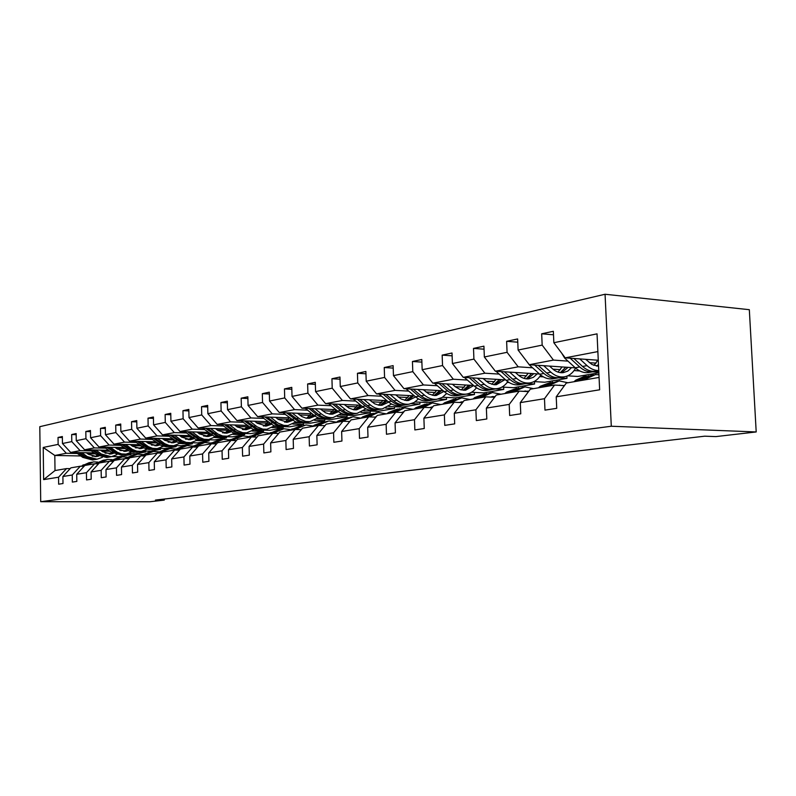 <?xml version="1.0" encoding="UTF-8"?>
<svg xmlns="http://www.w3.org/2000/svg" width="796" height="796" viewBox="0 0 796 796"><rect width="100%" height="100%" fill="white"/><g stroke="black" fill="none" stroke-linecap="round" stroke-linejoin="round"><path stroke-width="1.19" d="M605.06 294.251L39.8 426.686L40.705 501.699L611.298 426.238L605.06 294.251L749.325 309.694L756.2 431.949L611.298 426.238M130.982 453.66L130.992 454.556L124.285 454.416M95.371 453.849L87.6 453.69M77.391 453.491L66.327 453.272L54.815 455.471L43.223 447.452L58.128 444.397L58.038 437.452L62.377 437.571M130.992 454.556L118.823 456.685L112.226 456.556M95.858 456.247L92.197 456.178M80.814 455.959L54.815 455.471L55.004 470.555L66.536 468.585L70.167 468.635M66.327 453.272L58.128 444.397M91.281 450.874L80.088 450.635L70.685 452.436L62.456 443.511L62.357 436.526L58.038 437.452M62.456 443.511L71.779 441.601L71.68 434.536L76.167 434.656M105.679 448.158L94.346 447.909L84.605 449.77L76.257 440.676L76.157 433.571L71.68 434.536M76.257 440.676L85.928 438.695L85.819 431.502L90.485 431.641M120.624 445.352L109.142 445.073L99.032 447.014L90.575 437.74L90.465 430.507L85.819 431.502M90.575 437.74L100.604 435.681L100.495 428.357L105.331 428.507M136.126 442.427L124.504 442.138L114.007 444.148L105.43 434.696L105.311 427.323L100.495 428.357M105.43 434.696L115.848 432.556L115.728 425.094L120.753 425.253M152.225 439.402L140.464 439.084L129.559 441.173L120.863 431.531L120.733 424.019L115.728 425.094M120.863 431.531L131.688 429.313L131.549 421.701L136.773 421.88M168.971 436.248L157.051 435.91L145.708 438.079L136.892 428.238L136.753 420.587L131.549 421.701M136.892 428.238L148.156 425.93L148.006 418.169L153.449 418.368M186.383 432.964L174.314 432.616L162.513 434.865L153.568 424.825L153.419 417.014L148.006 418.169M153.568 424.825L165.279 422.417L165.13 414.507L170.792 414.716M204.502 429.551L192.284 429.173L179.995 431.522L170.921 421.263L170.762 413.293L165.13 414.507M170.921 421.263L183.13 418.756L182.961 410.676L188.861 410.915M223.397 425.999L211.02 425.591L198.204 428.039L189 417.552L188.831 409.423L182.961 410.676M189 417.552L201.726 414.945L201.547 406.696L207.706 406.945M243.088 422.288L230.551 421.85L217.189 424.407L207.856 413.681L207.666 405.383L201.547 406.696M207.856 413.681L221.129 410.965L220.93 402.547L227.357 402.816M263.645 418.417L250.949 417.95L236.999 420.616L227.527 409.651L227.318 401.174L220.93 402.547M227.527 409.651L241.387 406.806L241.168 398.199L247.894 398.507M285.127 414.378L272.262 413.87L257.675 416.666L248.063 405.433L247.845 396.776L241.168 398.199M248.063 405.433L262.551 402.468L262.322 393.672L269.356 394M307.584 410.149L294.56 409.612L279.296 412.527L269.546 401.035L269.307 392.169L262.322 393.672M269.546 401.035L284.699 397.92L284.461 388.926L291.824 389.294M331.096 405.721L317.902 405.144L301.923 408.199L292.023 396.418L291.774 387.353L284.461 388.926M292.023 396.418L307.903 393.164L307.634 383.961L315.355 384.368M355.742 401.085L342.38 400.468L325.624 403.671L315.564 391.592L315.296 382.319L307.634 383.961M315.564 391.592L332.221 388.179L331.932 378.747L340.041 379.204M381.592 396.219L368.06 395.552L350.469 398.915L340.27 386.528L339.972 377.025L331.932 378.747M340.27 386.528L357.742 382.936L357.444 373.284L365.961 373.782M408.746 391.105L395.045 390.388L376.558 393.92L366.2 381.204L365.881 371.473L357.444 373.284M366.2 381.204L384.577 377.433L384.239 367.533L393.204 368.1M437.303 385.722L423.432 384.956L403.98 388.677L393.463 375.613L393.125 365.633L384.239 367.533M393.463 375.613L412.796 371.642L412.437 361.493L421.89 362.12M467.371 380.06L453.332 379.234L432.845 383.155L422.159 369.722L421.79 359.484L412.437 361.493M422.159 369.722L442.536 365.543L442.158 355.125L452.118 355.822M499.082 374.09L484.873 373.205L463.252 377.344L452.417 363.523L452.019 353.006L442.158 355.125M452.417 363.523L473.918 359.105L473.501 348.409L484.038 349.185M532.564 367.792L518.196 366.827L495.351 371.205L484.346 356.976L483.918 346.17L473.501 348.409M484.346 356.976L507.072 352.31L506.624 341.305L517.778 342.19M567.976 361.125L553.449 360.09L529.28 364.707L518.106 350.051L517.639 338.947L506.624 341.305M518.106 350.051L542.166 345.116L541.678 333.793L553.499 334.788M597.866 351.593L565.19 357.842L553.847 342.718L553.349 331.295L541.678 333.793M553.847 342.718L597.04 333.852L599.647 389.801L556.225 396.816L556.732 408.328L544.971 410.119L544.484 398.706L520.295 402.617L520.763 413.811L509.669 415.502L509.211 404.408L486.366 408.099L486.804 418.985L476.316 420.577L475.889 409.791L454.287 413.283L454.685 423.87L444.755 425.382L444.367 414.885L423.89 418.189L424.258 428.507L414.845 429.94L414.487 419.711L395.065 422.845L395.403 432.895L386.468 434.258L386.14 424.288L367.682 427.273L368.001 437.074L359.503 438.367L359.195 428.646L341.643 431.482L341.932 441.044L333.852 442.277L333.564 432.785L316.848 435.482L317.116 444.825L309.415 445.999L309.147 436.725L293.207 439.302L293.455 448.427L286.102 449.541L285.863 440.486L270.64 442.944L270.879 451.859L263.854 452.934L263.625 444.078L249.088 446.427L249.307 455.153L242.591 456.168L242.382 447.511L228.472 449.76L228.671 458.287L222.243 459.272L222.054 450.795L208.731 452.954L208.92 461.302L202.771 462.237L202.582 453.939L189.816 456.009L189.995 464.177L184.095 465.083L183.926 456.954L171.677 458.934L171.846 466.944L166.185 467.809L166.026 459.849L154.275 461.75L154.424 469.6L148.981 470.426L148.842 462.625L137.549 464.446L137.688 472.147L132.454 472.943L132.325 465.292L121.46 467.053L121.589 474.595L116.564 475.361L116.435 467.859L105.987 469.55L106.107 476.953L101.271 477.69L101.152 470.327L91.092 471.958L91.202 479.232L86.545 479.938L86.436 472.705L76.734 474.277L76.834 481.411L72.346 482.097L72.247 475.003L62.894 476.505L62.993 483.52L58.655 484.187L58.566 477.212L43.621 479.62L43.223 447.452M756.2 431.949L715.873 436.596L704.699 436.188L155.439 500.087L164.274 500.097L164.255 499.062M62.894 476.505L70.904 467.839L80.316 466.227L84.078 466.287M80.316 466.227L72.247 475.003M145.509 451.083L145.519 452.019L135.599 453.75L128.375 453.601M110.783 453.242L105.062 453.133M94.077 452.904L70.685 452.436M145.519 452.019L138.793 451.869M109.918 451.262L101.759 451.093M80.088 450.635L71.779 441.601M76.734 474.277L84.834 465.451L94.595 463.779L98.495 463.849M94.595 463.779L86.436 472.705M160.553 448.407L160.573 449.382L150.285 451.183L143.25 451.034M125.35 450.645L119.927 450.526M108.584 450.287L84.605 449.77M160.573 449.382L153.668 449.233M125.022 448.596L116.435 448.397M94.346 447.909L85.928 438.695M91.092 471.958L99.281 462.983L109.41 461.252L113.46 461.322M109.41 461.252L101.152 470.327M176.145 445.641L176.165 446.655L165.508 448.526L158.603 448.367M140.444 447.949L135.37 447.84M123.639 447.571L99.032 447.014M176.165 446.655L169.18 446.496M140.693 445.82L131.658 445.611M109.142 445.073L100.604 435.681M105.987 469.55L114.276 460.416L124.793 458.615L128.992 458.695M124.793 458.615L116.435 467.859M192.314 442.765L192.343 443.83L181.289 445.76L174.374 445.601M156.106 445.163L151.409 445.044M139.26 444.755L114.007 444.148M192.343 443.83L185.239 443.651M181.528 443.561L179.637 443.511M156.981 442.954L147.469 442.715M124.504 442.138L115.848 432.556M121.46 467.053L129.847 457.75L140.773 455.879L145.141 455.969M140.773 455.879L132.325 465.292M209.099 439.79L209.119 440.894L197.647 442.904L190.552 442.725M172.364 442.258L168.095 442.148M155.489 441.83L129.559 441.173M209.119 440.894L196.692 440.566M173.906 439.969L163.886 439.7M140.464 439.084L131.688 429.313M137.549 464.446L146.026 454.984L157.379 453.033L161.936 453.133M157.379 453.033L148.842 462.625M226.522 436.686L226.552 437.85L214.641 439.939L207.458 439.74M189.259 439.253L185.478 439.153M172.354 438.795L145.708 438.079M226.552 437.85L214.413 437.511M191.528 436.875L180.971 436.576M157.051 435.91L148.156 425.93M154.275 461.75L162.852 452.098L174.672 450.078L179.408 450.188M174.672 450.078L166.026 459.849M244.641 433.462L244.671 434.686L232.283 436.855L225.039 436.646M206.811 436.128L203.607 436.039M189.906 435.651L162.513 434.865M244.671 434.686L232.85 434.337M206.064 436.516L209.865 433.661L198.731 433.332M174.314 432.616L165.279 422.417M171.677 458.934L180.354 449.103L192.672 446.994L197.607 447.113M192.672 446.994L183.926 456.954M263.476 430.109L263.506 431.392L250.621 433.641L243.377 433.432M225.069 432.875L222.542 432.805M208.184 432.367L179.995 431.522M263.506 431.392L252.034 431.034M228.293 430.298L217.238 429.949M192.284 429.173L183.13 418.756M189.816 456.009L198.592 445.979L211.428 443.79L216.582 443.919M211.428 443.79L202.582 453.939M283.077 426.616L283.117 427.969L269.705 430.308L262.272 430.079M254.372 429.82L253.825 429.81M244.083 429.502L242.392 429.442M227.228 428.964L198.204 428.039M283.117 427.969L272.023 427.601M247.476 426.795L236.511 426.427M211.02 425.591L201.726 414.945M208.731 452.954L217.606 442.725L230.999 440.437L236.372 440.586M230.999 440.437L222.054 450.795M303.495 422.984L303.535 424.397L289.565 426.835L282.053 426.586M275.933 426.377L273.953 426.318M263.894 425.979L263.327 425.96M247.098 425.412L217.189 424.407M303.535 424.397L292.848 424.019M267.476 423.144L256.63 422.766M230.551 421.85L221.129 410.965M228.472 449.76L237.447 439.332L251.427 436.944L257.048 437.103M251.427 436.944L242.382 447.511M324.788 419.184L324.838 420.676L310.271 423.223L302.57 422.945M298.908 422.815L294.938 422.676M267.834 421.711L236.999 420.616M324.838 420.676L314.569 420.298M288.341 419.333L277.625 418.935M250.949 417.95L241.387 406.806M249.088 446.427L258.163 435.79L272.779 433.283L278.65 433.462M272.779 433.283L263.625 444.078M347.006 415.214L347.056 416.786L331.852 419.442L316.858 418.885M289.505 417.86L257.675 416.666M347.056 416.786L337.245 416.407M310.132 415.353L299.575 414.935M272.262 413.87L262.551 402.468M270.64 442.944L279.824 432.079L295.107 429.462L301.266 429.661M295.107 429.462L285.863 440.486M370.22 411.074L370.269 412.736L354.389 415.512L339.753 414.925M312.171 413.83L279.296 412.527M370.269 412.736L360.926 412.348M332.907 411.194L322.529 410.766M294.56 409.612L284.699 397.92M293.207 439.302L302.49 428.198L318.5 425.462L324.947 425.681M318.5 425.462L309.147 436.725M394.478 406.736L394.537 408.487L377.931 411.393L363.702 410.796M335.902 409.632L301.923 408.199M394.537 408.487L385.662 408.099M356.727 406.836L346.568 406.398M317.902 405.144L307.903 393.164M316.848 435.482L326.231 424.139L343.016 421.263L349.792 421.512M343.016 421.263L333.564 432.785M419.87 402.189L419.93 404.05L402.547 407.094L388.776 406.477M360.787 405.234L325.624 403.671M419.93 404.05L411.492 403.662M381.682 402.279L371.772 401.821M342.38 400.468L332.221 388.179M341.643 431.482L351.126 419.88L368.747 416.855L375.861 417.144M368.747 416.855L359.195 428.646M446.466 397.423L446.536 399.403L428.328 402.587L415.054 401.96M386.886 400.627L350.469 398.915M446.536 399.403L438.427 399.005M407.85 397.502L398.229 397.035M368.06 395.552L357.742 382.936M367.682 427.273L377.264 415.403L395.781 412.228L403.274 412.547M395.781 412.228L386.14 424.288M474.366 392.418L474.446 394.527L455.342 397.861L442.616 397.224M414.318 395.811L376.558 393.92M474.446 394.527L466.307 394.1M435.322 392.488L426.019 392M395.045 390.388L384.577 377.433M395.065 422.845L404.746 410.696L424.228 407.363L432.119 407.721M424.228 407.363L414.487 419.711M503.659 387.155L503.749 389.403L483.679 392.906L471.56 392.269M443.173 390.756L403.98 388.677M503.749 389.403L495.46 388.945M464.197 387.214L455.262 386.717L460.247 389.632L465.551 390.229L473.69 385.562M423.432 384.956L412.796 371.642M423.89 418.189L433.661 405.751L454.198 402.229L462.516 402.637M454.198 402.229L444.367 414.885M534.454 381.612L534.554 384.02L513.46 387.702L501.987 387.055M473.57 385.453L432.845 383.155M534.554 384.02L526.176 383.523M509.092 382.518L507.211 382.408M494.575 381.662L486.077 381.165M453.332 379.234L442.536 365.543M454.287 413.283L464.148 400.527L485.809 396.826L494.605 397.274M485.809 396.826L475.889 409.791M566.891 376.15L566.991 378.349L544.772 382.229L533.997 381.582M505.629 379.881L463.252 377.344M566.991 378.349L558.513 377.821M543.379 376.866L539.738 376.637M526.594 375.821L518.584 375.314M484.873 373.205L473.918 359.105M486.366 408.099L496.316 395.025L519.211 391.105L528.514 391.612M519.211 391.105L509.211 404.408M598.861 372.777L577.747 376.468L567.697 375.821M539.499 374.02L495.351 371.205M598.831 372.22L592.632 371.802L594.91 371.354M579.757 370.946L574.065 370.558M560.374 369.652L552.931 369.155M518.196 366.827L507.072 352.31M520.295 402.617L530.315 389.204L554.553 385.055L564.414 385.642M554.553 385.055L544.484 398.706M575.329 367.851L529.28 364.707M596.075 363.125L589.279 362.648M553.449 360.09L542.166 345.116M556.225 396.816L566.314 383.045L599.07 377.433M164.274 500.097L149.946 501.749L40.705 501.699M118.823 456.685L118.833 457.451M598.274 360.25L565.19 357.842M66.536 468.585L58.566 477.212M43.621 479.62L55.004 470.555M585.786 379.712L587.637 378.12L595.498 374.618L598.95 374.697M573.966 381.732L575.807 380.15L583.647 376.677L586.334 376.21M581.269 380.488L583.11 378.896L590.97 375.404L593.707 374.926M588.652 375.851L580.274 379.384L578.433 380.966M561.847 353.384L564.682 358.1L575.249 367.782C579.309 371.404 583.607 373.016 588.135 372.598L589.886 372.289M593.945 365.434L597.836 360.22M579.767 358.906L587.06 365.633C590.732 368.946 594.632 370.588 598.751 370.578M585.677 359.334L592.035 364.548L598.552 366.22M570.165 358.2L579.707 366.966C583.786 370.608 588.085 372.22 592.612 371.802L588.135 372.598M598.473 364.588L596.383 366.08M597.219 370.996L595.458 371.304C590.93 371.722 586.622 370.1 582.543 366.449L573.876 358.479M597.876 366.22L598.532 365.921M558.802 385.304L564.444 385.592M549.598 385.901L551.429 384.349L559.22 380.916L567.936 382.767M538.424 387.821L540.255 386.279L550.484 382.438M545.33 386.637L547.16 385.085L557.449 381.234M552.722 382.09L544.474 385.553L542.643 387.095M523.668 391.353L528.872 391.135M515.39 391.761L517.211 390.239L524.932 386.886L533.549 388.647M504.823 393.572L506.634 392.06L516.584 388.329M511.35 392.448L513.171 390.935L523.171 387.184M518.733 387.99L510.634 391.373L508.813 392.886M527.161 361.931L529.31 364.866L539.738 374.239C543.748 377.762 547.996 379.304 552.474 378.886L554.215 378.578M558.016 372.1L562.056 366.946M543.698 365.692L550.902 372.21C554.931 375.762 559.19 377.324 563.687 376.906C568.742 376.229 572.712 373.294 575.607 368.11M549.538 366.09L552.494 368.767C555.857 371.742 559.419 373.045 563.17 372.677L567.777 371.095L571.598 367.603M534.643 365.075L543.957 373.473C547.976 377.005 552.225 378.558 556.712 378.14L558.921 377.712M565.737 367.195L560.304 372.637M561.14 377.354L559.409 377.662C554.912 378.08 550.663 376.528 546.633 372.986L538.136 365.314M561.707 372.747L568.036 367.354M495.958 371.235L506.156 380.349C510.117 383.762 514.315 385.254 518.753 384.836L520.475 384.528M524.027 378.389L528.196 373.304M509.609 372.11L516.713 378.428C520.693 381.871 524.912 383.383 529.36 382.966C534.086 382.339 537.887 379.722 540.763 375.105M515.39 372.478L518.305 375.075C521.629 377.961 525.141 379.214 528.852 378.846L533.419 377.294L537.22 373.881M501.052 371.563L510.146 379.622C514.117 383.045 518.315 384.548 522.763 384.13L524.892 383.722M531.678 373.523L526.186 378.836M527.032 383.374L525.31 383.682C520.863 384.1 516.654 382.597 512.684 379.165L504.356 371.772M527.509 378.926L533.847 373.662M490.595 397.065L495.192 396.507M483.013 397.303L484.814 395.821L492.455 392.527L500.983 394.229M473.003 399.015L474.794 397.542L484.475 393.911M479.192 397.96L480.983 396.478L490.714 392.826M486.555 393.582L478.585 396.896L476.784 398.368M491.829 384.319L496.117 379.314M464.317 377.404L474.346 386.14C478.257 389.453 482.406 390.896 486.794 390.468L488.495 390.169M477.351 378.19L484.356 384.319C488.286 387.662 492.445 389.125 496.853 388.697C501.291 388.12 504.923 385.771 507.758 381.632M483.063 378.528L488.754 383.045L494.077 384.727L496.366 384.687L504.654 379.821M469.242 377.702L478.137 385.453C482.048 388.776 486.207 390.219 490.595 389.801L492.654 389.413M499.41 379.513L493.868 384.707M494.714 389.075L493.013 389.373C488.615 389.801 484.456 388.339 480.535 385.015L472.376 377.891M495.122 384.767L501.46 379.632M459.342 402.478L463.232 401.711M452.317 402.557L454.108 401.104L461.67 397.881L470.098 399.512M442.815 404.179L444.596 402.746L454.019 399.204M448.695 403.174L450.476 401.731L459.949 398.179M462.466 402.627L459.74 402.338M456.028 398.876L448.188 402.119L446.407 403.562M461.292 389.94L465.67 385.005M434.407 383.244L444.188 391.622C448.039 394.846 452.138 396.239 456.476 395.821L458.158 395.522M446.765 383.941L453.68 389.901C457.561 393.144 461.67 394.557 466.028 394.139C470.207 393.602 473.68 391.473 476.456 387.742M452.417 384.259L455.252 386.707M439.084 383.513L447.78 390.975C451.64 394.199 455.74 395.602 460.088 395.184L462.068 394.806M468.784 385.184L463.212 390.269M464.068 394.478L462.376 394.776C458.028 395.204 453.919 393.791 450.058 390.557L442.049 383.682M464.406 390.309L470.735 385.294M429.731 407.612L432.855 406.776M423.183 407.542L432.437 402.955L440.765 404.537M414.159 409.084L415.92 407.681L425.104 404.229M419.741 408.129L421.502 406.716L430.736 403.254M432.367 407.393L430.586 407.283M427.044 403.91L419.333 407.094L417.572 408.507M432.278 395.264L436.745 390.418M406 388.786L415.532 396.836C419.343 399.97 423.382 401.323 427.671 400.895L429.342 400.607M417.741 389.413L424.557 395.194C428.377 398.358 432.447 399.721 436.745 399.293L442.208 397.473L446.735 393.483M423.323 389.702L428.865 393.97L434.049 395.532L436.288 395.493L443.929 391.403M410.447 389.025L418.945 396.219C422.756 399.363 426.815 400.716 431.104 400.298L433.024 399.94M439.7 390.577L434.099 395.542M434.954 399.612L433.283 399.91C428.984 400.328 424.925 398.975 421.114 395.821L413.263 389.174M435.223 395.572L441.541 390.677M401.632 412.477L403.94 411.701M395.493 412.278L404.647 407.791L412.865 409.303M386.906 413.751L388.647 412.378L397.602 409.015M392.209 412.845L393.96 411.462L402.955 408.079M403.701 412.01L402.866 412M399.473 408.696L390.149 413.194M401.871 412.368L403.244 412.547M404.676 400.328L409.214 395.552M378.986 394.05L388.289 401.801C392.04 404.846 396.04 406.159 400.279 405.731L401.92 405.443M390.149 394.607L396.876 400.239C400.647 403.303 404.657 404.627 408.915 404.209L414.109 402.527L418.477 398.895M395.662 394.876L401.124 399.025L406.249 400.547L408.467 400.497L415.621 396.915M383.214 394.259L391.532 401.204C395.294 404.259 399.293 405.582 403.542 405.154L405.403 404.816M412.02 395.702L406.408 400.557M407.263 404.497L405.612 404.786C401.363 405.214 397.353 403.89 393.592 400.836L385.891 394.388M407.482 400.567L413.781 395.781M374.916 417.104L376.369 416.517M369.036 416.875L378.18 412.388L386.309 413.85M360.956 418.199L362.678 416.845L371.414 413.562M366.011 417.333L367.732 415.98L376.518 412.676M373.234 413.263L364.041 417.661M375.523 416.825L376.08 416.875M378.399 405.134L382.995 400.448M353.265 399.045L362.349 406.517C366.041 409.482 369.991 410.756 374.18 410.338L375.811 410.049M363.891 399.542L370.528 405.035C374.239 408.02 378.2 409.303 382.408 408.885L391.582 404.01M369.334 399.801L374.727 403.841L379.055 405.234L381.98 405.264L388.677 402.109M357.285 399.234L365.434 405.96C369.145 408.935 373.095 410.209 377.294 409.781L379.095 409.452M385.662 400.577L380.04 405.323M380.896 409.154L379.264 409.433C375.065 409.86 371.115 408.577 367.404 405.602L359.842 399.353M381.065 405.333L387.174 400.866M349.484 421.502L350.001 421.253M343.763 421.293L345.733 419.761L352.966 416.776L360.976 418.179M336.22 422.427L337.922 421.104L346.449 417.9M341.036 421.601L342.748 420.278L351.325 417.054M348.22 417.601L339.166 421.92M353.344 409.711L357.981 405.104M328.748 403.811L337.613 411.015C341.265 413.91 345.156 415.144 349.305 414.726L350.907 414.437M338.867 404.259L345.414 409.602C349.076 412.517 352.986 413.761 357.145 413.343L365.951 408.845M344.25 404.497L348.887 408.05L353.842 409.781L356.727 409.801L362.986 407.025M332.579 403.98L340.569 410.477C344.22 413.383 348.121 414.616 352.27 414.199L354.011 413.88M360.528 405.224L354.907 409.87M355.762 413.582L354.15 413.87C350.001 414.288 346.091 413.044 342.439 410.139L335.007 404.089M355.882 409.87L361.623 405.92M319.664 425.502L321.753 423.89L328.907 420.955L336.529 422.188M312.609 426.467L314.301 425.173L322.629 422.049M317.216 425.681L318.907 424.377L327.275 421.233M324.34 421.751L315.425 425.989M296.649 429.512L298.848 427.83L305.923 424.945L313.186 426.029M290.062 430.328L299.873 425.999M294.46 429.571L304.321 425.233M301.535 425.711L292.749 429.87M274.66 433.342L276.958 431.601L283.943 428.765L290.868 429.711M268.501 434.019L278.112 429.78M272.71 433.303L282.361 429.044M279.724 429.502L271.068 433.581M253.616 437.004L256.014 435.213L262.919 432.427L269.516 433.243M247.855 437.551L257.277 433.402M251.765 436.954L261.347 432.696M258.849 433.133L250.322 437.133M233.467 440.506L235.944 438.666L242.77 435.929L249.068 436.646M228.074 440.934L237.317 436.875M231.696 440.457L233.556 439.074L241.218 436.198M238.84 436.606L230.442 440.536M214.164 443.86L216.701 441.979L223.447 439.283L229.467 439.909M209.109 444.188L218.174 440.198M212.462 443.81L214.413 442.367L221.915 439.551M219.656 439.939L211.378 443.8M195.637 447.063L198.244 445.153L204.9 442.506L210.651 443.044M190.911 447.302L199.806 443.392M194.005 447.034L196.045 445.531L203.398 442.775M201.249 443.143L192.98 447.004M177.846 450.148L180.513 448.208L187.1 445.601L192.582 446.068M173.419 450.287L182.155 446.466M176.284 450.118L178.404 448.566L185.607 445.86M183.558 446.218L175.299 450.088M160.752 453.103L163.469 451.143L169.976 448.576L175.229 448.984M156.613 453.173L165.18 449.412M159.25 453.073L161.439 451.491L168.503 448.835M166.563 449.173L158.304 453.053M144.325 455.949L147.081 453.959L153.509 451.441L158.533 451.79M140.434 455.939L148.862 452.247M142.872 455.919L145.121 454.297L152.056 451.69M150.195 452.009L141.957 455.899M329.435 414.069L334.111 409.552M305.346 408.348L314.012 415.313C317.614 418.129 321.455 419.333 325.544 418.915L327.136 418.636M315.007 408.746L321.455 413.96C325.076 416.796 328.937 418.009 333.046 417.592L341.494 413.442M320.32 408.975L325.564 412.806L329.783 414.119L332.638 414.129L338.479 411.681M309.007 408.497L316.828 414.796C320.43 417.631 324.28 418.835 328.38 418.417L330.081 418.109M336.31 409.96L330.917 414.209M331.773 417.81L330.181 418.099C326.081 418.517 322.221 417.303 318.619 414.477L311.326 408.597M331.852 414.199L337.225 410.706M306.579 418.238L311.296 413.801M282.988 412.676L295.326 421.751L299.485 422.905L304.42 422.636M292.212 413.044L300.082 419.203L305.793 421.502L310.012 421.651L318.141 417.8M297.465 413.253L301.973 416.636L306.092 418.159L309.614 418.268L315.077 416.109M286.48 412.816L298.022 421.273L302.191 422.427L307.206 422.139M313.087 414.567L308.002 418.348M308.858 421.86L303.913 422.119L299.734 420.965L288.699 412.905M308.888 418.338L313.923 415.243M284.729 422.218L289.455 417.86M261.605 416.815L273.715 425.621L277.814 426.736L282.689 426.477M270.431 417.144L278.182 423.154L283.824 425.402L287.993 425.542L295.814 421.95M275.615 417.333L278.182 419.373L287.605 422.228L292.699 420.318M264.949 416.935L276.292 425.154L281.247 426.358L285.336 425.999M290.868 418.945L286.082 422.308M286.938 425.721L282.888 426.069L277.933 424.865L267.068 417.014M286.928 422.288L291.635 419.552M263.804 426.019L268.312 422.089M241.138 420.766L253.019 429.323L257.894 430.487L261.884 430.139M249.586 421.064L257.237 426.935L262.799 429.124L266.919 429.253L274.441 425.91M254.7 421.253L257.237 423.243L266.541 426.019L271.277 424.328M244.332 420.885L255.486 428.885L260.372 430.049L264.391 429.701M269.595 423.104L265.108 426.099M265.954 429.422L261.954 429.77L257.058 428.596L246.362 420.955M265.914 426.079L270.302 423.651M243.755 429.671L248.024 426.139M221.527 424.557L233.188 432.875L237.188 433.929L241.944 433.661M229.616 424.825L237.158 430.566L242.661 432.696L246.72 432.815L253.974 429.691M234.671 424.994L237.168 426.945L246.362 429.651L250.76 428.149M224.591 424.656L234.024 431.701L240.382 433.581L244.332 433.243L240.263 433.124L236.283 431.83L226.532 424.726M249.198 427.054L244.999 429.731M245.845 432.974L246.72 432.815M245.775 429.701L249.854 427.551M224.522 433.163L228.561 429.989M202.721 428.188L214.164 436.268L218.124 437.303L222.82 437.034M210.472 428.427L217.915 434.039L222.542 435.959L227.357 436.228L234.342 433.303M215.467 428.586L217.935 430.487L226.999 433.124L231.089 431.8M205.657 428.278L216.442 435.87L220.402 436.905L225.109 436.626M229.646 430.825L225.716 433.213M226.561 436.377L221.845 436.646L217.885 435.611L207.517 428.338M226.462 433.183L230.253 431.263M184.662 431.661L195.916 439.541L199.816 440.546L204.453 440.268M192.115 431.89L199.458 437.372L204.015 439.253L208.771 439.511L215.507 436.755M197.03 432.039L199.468 433.9L208.423 436.467L212.214 435.303M187.488 431.75L198.095 439.143L202.005 440.158L206.652 439.889M210.88 434.427L207.209 436.556M208.045 439.641L204.184 439.979L199.478 438.904L189.269 431.8M207.925 436.516L211.447 434.815M188.334 439.73L191.916 437.173M167.319 435.004L178.374 442.675L182.224 443.661L186.811 443.382M174.473 435.213L181.717 440.576L186.224 442.407L190.921 442.656L197.428 440.069M179.339 435.342L181.737 437.163L190.582 439.681L194.085 438.646M170.026 435.084L180.473 442.297L185.12 443.352L188.921 443.014M192.851 437.86L189.428 439.76M190.264 442.775L186.453 443.113L181.806 442.059L171.747 435.133M190.115 439.72L193.378 438.218M171.279 442.825L174.642 440.526M150.643 438.218L161.508 445.69L166.085 446.715L169.846 446.377M157.518 438.397L164.672 443.651L169.12 445.452L173.757 445.69L180.035 443.243M162.324 438.526L164.702 440.307L173.429 442.765L176.652 441.85M153.25 438.288L163.528 445.332L168.115 446.357L171.876 446.019M175.518 441.153L172.334 442.845M173.16 445.79L168.623 446.068L164.812 445.103L154.902 438.327M172.991 442.805L176.006 441.472M154.882 445.8L158.026 443.73L159.996 443.342M134.604 441.302L145.28 448.596L149.041 449.531L153.519 449.252M141.22 441.472L148.275 446.616L152.663 448.367L157.25 448.596L163.319 446.287M145.966 441.591L148.305 443.332L156.921 445.73L159.896 444.934M137.111 441.362L147.23 448.248L150.991 449.183L155.469 448.914M158.842 444.297L155.887 445.81M156.713 448.695L152.225 448.964L148.464 448.029L138.693 441.402M156.523 445.77L159.299 444.586M128.504 458.685L131.3 456.675L137.658 454.198L142.464 454.496M124.843 458.615L133.141 454.984M127.111 458.655L129.42 457.004L136.215 454.446M134.454 454.745L126.226 458.645M139.081 448.655L142.026 446.805M119.161 444.267L129.658 451.392L133.37 452.307L137.798 452.029M125.529 444.427L132.484 449.471L136.822 451.183L141.35 451.402L147.22 449.213M130.216 444.536L132.524 446.248L141.031 448.586L143.758 447.889M121.569 444.327L131.529 451.053L135.25 451.969L139.678 451.7M142.792 447.322L140.056 448.665M140.872 451.491L136.444 451.76L132.723 450.844L123.101 444.367M140.663 448.626L143.21 447.581M114.614 460.357L122.385 456.854L126.992 457.103M113.271 461.312L113.808 460.924M109.748 461.252L117.997 457.61M111.928 461.292L114.286 459.61L120.962 457.103M119.271 457.382L111.082 461.272M123.858 451.412L126.604 449.75M104.276 447.133L111.221 452.218L121.251 454.944L122.644 454.705M110.405 447.272L117.281 452.218L121.559 453.889L126.037 454.108L131.718 452.029M115.042 447.372L117.32 449.053L125.728 451.342L128.216 450.725M106.594 447.183L116.415 453.76L120.833 454.715L124.455 454.387M127.32 450.218L124.793 451.412M125.609 454.178L121.231 454.456L117.559 453.561L108.067 447.213M125.38 451.372L127.718 450.456M99.978 462.864L107.659 459.411L112.077 459.63M95.192 463.789L103.39 460.148M97.291 463.829L99.699 462.118L106.256 459.66M104.644 459.929L96.475 463.809M109.181 454.068L111.739 452.576M89.928 449.889L96.744 454.844L106.654 457.521L108.027 457.282M95.838 450.009L101.331 454.009L111.271 456.705L116.773 454.735M100.415 450.108L102.664 451.76L110.962 453.989L113.231 453.461M92.167 449.939L98.485 454.536L108.405 457.212L109.778 456.974M112.415 453.004L110.087 454.068M110.893 456.775L109.51 457.023L99.58 454.327L93.59 449.969M110.654 454.028L112.783 453.213M85.859 465.282L93.45 461.879L97.699 462.058M81.152 466.237L89.301 462.605M83.182 466.267L85.63 464.536L92.067 462.118M90.525 462.376L82.396 466.257M95.022 456.635L97.401 455.292M76.078 452.546L82.784 457.392L92.565 460.008L93.928 459.77M81.789 452.655L87.202 456.586L97.032 459.222L102.356 457.342M86.306 452.755L88.525 454.367L96.724 456.556L98.774 456.088M78.247 452.586L84.456 457.083L94.256 459.71L95.619 459.471M98.027 455.68L95.888 456.625M96.694 459.282L95.331 459.521L85.52 456.894L79.61 452.616M96.435 456.586L98.366 455.879M583.11 378.896L587.637 378.12M575.807 380.15L580.274 379.384M579.707 366.966L575.249 367.782M587.06 365.633L582.543 366.449M565.807 357.882L564.682 358.1M547.16 385.085L551.429 384.349M540.255 386.279L544.474 385.553M513.171 390.935L517.211 390.239M506.634 392.06L510.634 391.373M543.957 373.473L539.738 374.239M550.902 372.21L546.633 372.986M529.887 364.757L529.31 364.866M510.146 379.622L506.156 380.349M516.713 378.428L512.684 379.165M480.983 396.478L484.814 395.821M474.794 397.542L478.585 396.896M478.137 385.453L474.346 386.14M484.356 384.319L480.535 385.015M450.476 401.731L454.108 401.104M444.596 402.746L448.188 402.119M447.78 390.975L444.188 391.622M453.68 389.901L450.058 390.557M421.502 406.716L424.955 406.129M415.92 407.681L419.333 407.094M418.945 396.219L415.532 396.836M424.557 395.194L421.114 395.821M393.96 411.462L397.234 410.895M388.647 412.378L391.891 411.821M391.532 401.204L388.289 401.801M396.876 400.239L393.592 400.836M367.732 415.98L370.866 415.432M362.678 416.845L365.772 416.318M365.434 405.96L362.349 406.517M370.528 405.035L367.404 405.602M342.748 420.278L345.733 419.761M337.922 421.104L340.877 420.596M340.569 410.477L337.613 411.015M345.414 409.602L342.439 410.139M318.907 424.377L321.753 423.89M314.301 425.173L317.116 424.686M296.132 428.298L298.848 427.83M291.724 429.064L294.421 428.596M274.361 432.049L276.958 431.601M270.142 432.775L272.72 432.327M253.516 435.641L256.014 435.213M249.486 436.337L251.954 435.91M233.556 439.074L235.944 438.666M229.686 439.74L232.054 439.332M214.413 442.367L216.701 441.979M210.701 443.014L212.97 442.616M196.045 445.531L198.244 445.153M192.483 446.148L194.662 445.77M178.404 448.566L180.513 448.208M174.981 449.163L177.07 448.795M161.439 451.491L163.469 451.143M158.145 452.058L160.165 451.71M145.121 454.297L147.081 453.959M141.957 454.844L143.897 454.506M316.828 414.796L314.012 415.313M321.455 413.96L318.619 414.477M294.152 418.925L291.465 419.412M298.58 418.119L295.863 418.616M272.471 422.875L269.894 423.343M276.71 422.099L274.103 422.577M251.725 426.646L249.257 427.094M255.775 425.91L253.287 426.367M231.835 430.268L229.477 430.696M235.725 429.561L233.337 429.989M212.771 433.73L210.502 434.148M216.502 433.054L214.214 433.472M194.473 437.064L192.294 437.462M198.055 436.417L195.856 436.815M176.901 440.268L174.802 440.646M180.334 439.641L178.224 440.019M163.309 442.735L161.28 443.103M143.748 446.297L141.807 446.646M146.922 445.72L144.971 446.068M129.42 457.004L131.3 456.675M126.365 457.531L128.236 457.202M128.096 449.143L126.226 449.481M131.161 448.586L129.28 448.924M114.286 459.61L116.107 459.292M111.35 460.118L113.151 459.799M113.022 451.889L111.221 452.218M115.967 451.352L114.156 451.68M99.699 462.118L101.45 461.819M96.863 462.605L98.604 462.307M98.485 454.536L96.744 454.844M101.331 454.009L99.58 454.327M85.63 464.536L87.321 464.247M82.893 465.013L84.575 464.725M84.456 457.083L82.784 457.392M87.202 456.586L85.52 456.894M595.458 371.304L598.761 370.717M559.867 385.145L558.892 385.314M525.559 390.995L524.086 391.244M552.474 378.886L556.712 378.14M559.409 377.662L563.687 376.906M518.753 384.836L522.763 384.13M525.31 383.682L529.36 382.966M493.072 396.527L491.61 396.776M486.794 390.468L490.595 389.801M493.013 389.373L496.853 388.697M462.267 401.771L460.824 402.02M456.476 395.821L460.088 395.184M462.376 394.776L466.028 394.139M432.845 406.786L431.591 407.005M427.671 400.895L431.104 400.298M433.283 399.91L436.745 399.293M400.279 405.731L403.542 405.154M405.612 404.786L408.915 404.209M374.18 410.338L377.294 409.781M379.264 409.433L382.408 408.885M349.305 414.726L352.27 414.199M354.15 413.87L357.145 413.343M325.544 418.915L328.38 418.417M330.181 418.099L333.046 417.592M302.848 422.915L305.565 422.437M307.286 422.139L310.012 421.651M281.137 426.746L283.734 426.288M285.376 425.999L287.993 425.542M260.352 430.417L262.839 429.969M264.411 429.701L266.919 429.253M240.432 433.929L242.81 433.502M221.318 437.293L223.606 436.895M225.059 436.636L227.357 436.228M202.98 440.536L205.169 440.148M206.562 439.899L208.771 439.511M185.349 443.641L187.458 443.272M188.791 443.034L190.921 442.656M168.404 446.636L170.434 446.277M171.717 446.049L173.757 445.69M152.086 449.511L154.046 449.163M155.28 448.944L157.25 448.596M136.385 452.277L138.265 451.949M139.459 451.74L141.35 451.402M121.251 454.944L123.062 454.625M124.216 454.426L126.037 454.108M106.654 457.521L108.405 457.212M109.51 457.023L111.271 456.705M92.565 460.008L94.256 459.71M95.331 459.521L97.032 459.222"/></g></svg>
